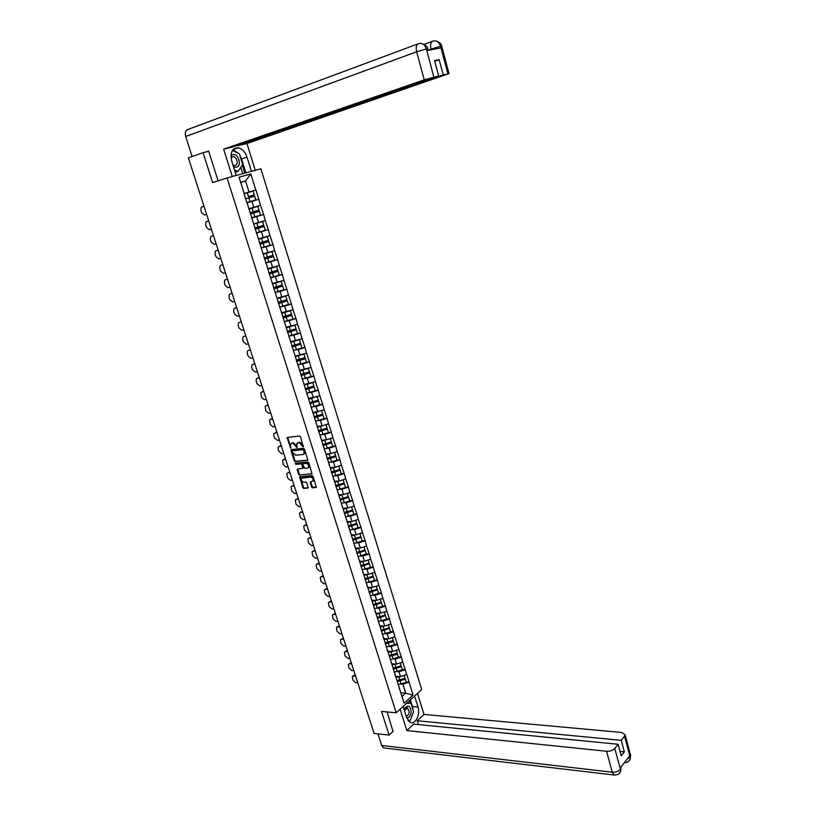 <?xml version="1.0" encoding="UTF-8"?>
<svg xmlns="http://www.w3.org/2000/svg" width="816" height="816" viewBox="0 0 816 816"><rect width="100%" height="100%" fill="white"/><g stroke="black" fill="none" stroke-linecap="round" stroke-linejoin="round"><path stroke-width="1.22" d="M303.226 446.882L300.523 436.815L299.554 435.999L287.048 437.57L290.669 448.157L290.659 444.016L292.811 443.159L296.922 447.525L296.912 443.374L299.095 442.496L303.226 446.882M311.579 487.03L312.538 487.846L316.353 487.356L313.12 476.422L312.151 475.606L299.625 476.809L302.858 487.652L303.807 488.458L308.275 487.927L306.908 482.899L305.959 482.083L303.919 482.236C301.879 481.705 301.053 480.379 301.451 478.258L310.447 476.993C312.508 477.523 313.334 478.849 312.946 480.981L310.213 481.991L311.579 487.03L316.394 487.254M381.531 711.43L389.089 735.083L374.105 733.462L188.363 157.804L203.062 152.684L212.619 182.59L227.072 177.949L396.199 712.776L381.531 711.43M307.336 460.479L307.744 459.541L304.439 449.147L303.481 448.341L291.322 449.555L290.935 450.493L294.229 460.775L295.178 461.581L307.683 460.275M308.795 462.825L312.049 473.831L299.503 475.055L298.554 474.249L297.187 469.2L302.818 468.302L301.92 464.692L300.961 463.886L295.861 464.335L295.219 463.284L307.826 462.009L308.795 462.825M227.072 177.949L260.875 168.8L421.729 689.52L396.199 712.776M406.144 681.85L409.122 682.054L406.756 674.455L400.544 676.617L395.607 676.291M409.122 682.054L412.998 695.13L404.104 703.208L247.085 202.807M243.943 193.494L246.881 202.868M244.137 193.392L239.057 177.194L250.798 173.992L255.785 190.016L243.964 193.565M243.984 193.616L255.785 190.016M255.989 189.955L260.549 205.295L248.951 208.733M251.603 217.913L263.619 214.496L260.549 205.295M263.619 214.496L265.271 220.493L253.694 223.859M257.417 232.601L268.331 229.633L265.271 220.493M268.331 229.633L269.974 235.589L258.417 238.904M265.516 246.616L273.013 244.678L269.974 235.589M273.013 244.678L274.645 250.604L263.109 253.847M271.738 261.089L277.664 259.621L274.645 250.604M277.664 259.621L279.286 265.516L267.77 268.709M277.318 275.655L282.295 274.482L279.286 265.516M282.295 274.482L283.897 280.347L272.401 283.478M282.55 290.221L286.885 289.252L283.897 280.347M286.885 289.252L288.487 295.086L277.012 298.166M287.579 304.756L291.455 303.94L288.487 295.086M291.455 303.94L293.046 309.733L281.591 312.752M292.465 319.24L295.994 318.536L293.046 309.733M295.994 318.536L297.585 324.299L286.141 327.257M297.248 333.652L300.512 333.04L297.585 324.299M300.512 333.04L302.083 338.773L290.669 341.68M301.951 347.993L305 347.463L302.083 338.773M305 347.463L306.561 353.165L295.168 356.021M296.545 361.121L305.337 358.581L306.479 362.304L309.458 361.794L306.561 353.165M309.458 361.794L311.018 367.465L299.635 370.27M310.906 376.502L313.895 376.043L311.018 367.465M313.895 376.043L315.445 381.684L304.082 384.438M315.323 390.64L318.301 390.211L315.445 381.684M318.301 390.211L319.841 395.821L308.499 398.514M319.699 404.695L322.687 404.297L319.841 395.821M322.687 404.297L324.217 409.877L312.895 412.519M324.064 418.659L327.043 418.302L324.217 409.877M327.043 418.302L328.562 423.851L322.126 425.881L317.261 426.442M328.389 432.551L331.378 432.215L328.562 423.851M331.378 432.215L332.887 437.743L326.471 439.763L321.606 440.273M332.704 446.352L335.682 446.056L332.887 437.743M335.682 446.056L337.181 451.544L330.786 453.574L325.921 454.033M336.977 460.081L339.966 459.816L337.181 451.544M339.966 459.816L341.455 465.273L335.08 467.303L330.215 467.711M341.241 473.729L344.219 473.494L341.455 465.273M344.219 473.494L345.709 478.931L339.354 480.95L334.478 481.318M345.474 487.295L348.452 487.091L345.709 478.931M348.452 487.091L349.931 492.497L343.597 494.527L338.722 494.833M349.676 500.789L352.665 500.616L349.931 492.497M352.665 500.616L354.134 505.991L347.81 508.021L342.944 508.276M353.858 514.202L356.847 514.06L354.134 505.991M356.847 514.06L358.306 519.404L352.012 521.434L347.137 521.648M358.02 527.544L361.009 527.422L358.306 519.404M361.009 527.422L362.457 532.746L356.184 534.776L351.308 534.939M362.151 540.804L365.14 540.712L362.457 532.746M365.14 540.712L366.588 546.006L360.325 548.036L355.45 548.158M366.272 553.993L369.25 553.931L366.588 546.006M369.25 553.931L370.688 559.195L364.456 561.224L359.57 561.296M370.362 567.1L373.34 567.069L370.688 559.195M373.34 567.069L374.768 572.312L368.557 574.331L363.671 574.362M374.422 580.135L377.41 580.135L374.768 572.312M377.41 580.135L378.828 585.347L372.626 587.367L367.751 587.357L366.904 585.296M378.471 593.099L381.449 593.13L378.828 585.347M381.449 593.13L382.867 598.312L376.686 600.341L371.8 600.27M382.49 605.992L385.468 606.043L382.867 598.312M385.468 606.043L386.876 611.204L380.715 613.224L375.819 613.122M386.488 618.814L389.467 618.895L386.876 611.204M389.467 618.895L390.864 624.026L384.724 626.045L379.817 625.892M390.456 631.564L393.445 631.666L390.864 624.026M393.445 631.666L394.832 636.766L388.712 638.795L383.795 638.602M394.414 644.242L397.392 644.365L394.832 636.766M397.392 644.365L398.779 649.444L392.68 651.474L387.753 651.229M398.341 656.839L401.329 657.002L398.779 649.444M401.329 657.002L402.706 662.051L396.617 664.081L391.69 663.796M402.257 669.385L405.236 669.559L402.706 662.051M405.236 669.559L406.603 674.587M395.066 675.046L396.056 677.566M400.544 676.617L399.004 671.721L396.851 671.588M405.083 669.701L399.004 671.721M391.109 662.439L392.088 664.897L395.638 664.02M396.617 664.081L395.077 659.155L392.904 659.042M401.176 657.135L395.077 659.155M387.131 649.771L388.09 652.157M392.68 651.474L391.129 646.527L388.936 646.425M397.239 644.497L391.129 646.527M383.132 637.021L384.061 639.346M388.712 638.795L387.151 633.818L384.938 633.736M393.281 631.798L387.151 633.818M379.114 624.199L380.021 626.453M384.724 626.045L383.163 621.047L380.919 620.986M389.314 619.018L383.163 621.047M375.064 611.306L375.952 613.499M380.715 613.224L379.144 608.195L376.88 608.155M385.315 606.166L379.144 608.195M370.994 598.332L371.872 600.464M376.686 600.341L375.105 595.272L372.81 595.252M381.286 593.252L375.105 595.272M372.626 587.367L371.035 582.287L368.72 582.277M377.247 580.258L371.035 582.287M362.783 572.179L363.62 574.178M368.557 574.331L366.955 569.211L364.609 569.242M373.177 567.191L366.955 569.211M358.652 558.991L359.458 560.929M364.456 561.224L362.845 556.073L360.458 556.114M369.087 554.044L362.845 556.073M354.481 545.731L355.276 547.587M360.325 548.036L358.714 542.854L356.296 542.926M364.976 540.835L358.714 542.854M350.299 532.389L351.064 534.184M356.184 534.776L354.552 529.564L352.104 529.655M360.835 527.534L354.552 529.564M346.086 518.966L346.831 520.69M352.012 521.434L350.37 516.191L347.871 516.314M356.674 514.172L350.37 516.191M341.853 505.471L342.577 507.124M347.81 508.021L346.168 502.748L343.628 502.901M352.492 500.728L346.168 502.748M337.589 491.895L338.293 493.476M343.597 494.527L341.935 489.223L339.344 489.406M348.279 487.203L341.935 489.223M333.305 478.247L333.989 479.757M339.354 480.95L337.681 475.626L335.029 475.83M344.046 473.596L337.681 475.626M329.001 464.508L329.654 465.946M335.08 467.303L333.407 461.948L330.694 462.182M339.793 459.918L333.407 461.948M324.666 450.697L325.298 452.064M330.786 453.574L329.103 448.188L326.318 448.463M335.509 446.158L329.103 448.188M320.3 436.805L320.912 438.09M326.471 439.763L324.778 434.347L321.902 434.663M331.204 432.317L324.778 434.347M315.914 422.831L316.506 424.034M322.126 425.881L320.423 420.424L317.455 420.781M326.869 418.394L320.423 420.424M311.508 408.775L312.069 409.897M317.761 411.907L316.047 406.419L312.967 406.817M322.514 404.389L316.047 406.419M307.061 394.628L307.612 395.678M313.364 397.851L311.641 392.333L308.428 392.792M318.128 390.303L311.641 392.333M302.603 380.399L303.124 381.378M308.938 383.714L307.204 378.165L303.838 378.675M313.711 376.135L307.204 378.165M298.105 366.088L298.605 366.986M304.49 369.495L302.746 363.905L299.197 364.487M309.274 361.886L302.746 363.905M293.597 351.696L294.066 352.512M300.023 355.184L298.268 349.574L294.474 350.237M304.817 347.545L298.268 349.574M289.048 337.212L289.496 337.946M295.525 340.802L293.75 335.152L289.649 335.917M300.329 333.122L293.75 335.152M284.478 322.646L284.896 323.289M290.996 326.318L289.221 320.637L284.692 321.535M295.81 318.617L289.221 320.637M279.878 307.989L280.265 308.55M286.436 311.763L284.651 306.041L279.592 307.102L288.446 304.49L287.303 300.747L288.446 304.49M291.271 304.011L284.651 306.041M281.857 297.106L280.061 291.353L275.012 292.475M286.702 289.333L280.061 291.353M277.246 282.367L275.441 276.583L270.392 277.766M282.101 274.553L275.441 276.583M272.615 267.536L270.79 261.722L265.741 262.956M277.471 259.692L270.79 261.722M267.944 252.623L266.118 246.769L261.069 248.074M272.819 244.739L266.118 246.769M263.252 237.609L261.406 231.724L256.367 233.09M268.138 229.694L261.406 231.724M258.529 222.513L256.673 216.587L251.644 218.015M263.425 214.557L256.673 216.587M253.776 207.315L251.909 201.358L246.881 202.847L258.886 199.277M258.692 199.328L251.909 201.358M249.002 192.035L245.534 180.948L240.659 182.305M240.71 182.468L245.534 180.948L250.798 173.992M208.712 151.317L203.062 152.684M389.089 735.083L393.241 731.228M402.002 696.517L405.715 693.182L402.92 684.216L400.778 684.063M400.84 692.804L405.715 693.182L412.998 695.13M399.004 687.592L400.013 690.163M408.969 682.186L402.92 684.216M303.552 446.464L302.777 444.761L299.707 442.16L299.095 442.496M297.83 442.649L299.707 442.16M291.567 443.312L293.423 442.823L296.473 445.414L297.228 447.107M287.63 437.315L290.975 447.739M291.536 449.534L294.841 460.428L295.79 461.234L307.754 460.142M303.797 450.218L303.124 449.647L292.454 450.707L292.587 452.625L295.627 455.216L302.92 454.512L304.103 453.737L303.797 450.218L304.409 449.871L303.124 449.647M292.842 450.493L303.736 449.3M303.807 454.124L304.715 453.39L304.807 451.146L304.205 451.493M304.409 449.871L304.807 451.146M312.089 473.739L299.503 475.055M297.748 468.945L299.156 473.892L300.104 474.708M303.001 468.19L303.45 467.262L301.573 463.529L295.861 464.335M295.769 463.09L296.463 463.988M307.581 468.109L308.581 467.446C308.989 465.293 308.162 463.947 306.092 463.427L303.256 463.682L302.858 464.61L304.756 468.343L307.581 468.109M308.387 467.721L309.182 467.099C309.601 464.936 308.764 463.6 306.694 463.08L306.092 463.427M303.521 463.529L306.694 463.08M310.763 481.726L312.181 486.673M312.752 481.246L313.548 480.624C313.936 478.492 313.099 477.156 311.049 476.636L310.447 476.993M302.236 477.646L311.049 476.636M300.186 476.554L303.46 487.285L304.399 488.101L308.326 487.825M206.632 214.404L204.551 215.016L201.705 212.762L200.879 210.202L201.226 207.223L203.969 206.152M205.591 211.201L205 209.355M248.482 196.595L254.286 194.871L248.482 196.595L247.309 192.821L253.093 191.097L254.266 194.871L253.093 191.097M244.035 193.8L247.309 192.821M245.626 198.839L254.684 196.146L255.857 199.91L246.799 202.603M254.663 196.146L255.836 199.91M206.662 221.534L208.733 220.912L205.958 221.993L205.642 224.92L206.458 227.46L209.304 229.724L211.385 229.133M210.355 225.95L209.763 224.114M252.103 208.07L257.866 206.346L248.819 209.039L252.083 208.08L253.256 211.834L250.002 212.803M253.256 211.834L259.019 210.12L257.846 206.366L259.029 210.1M259.427 211.364L250.39 214.047L259.427 211.364L260.579 215.128L251.573 217.811M259.417 211.385L260.579 215.128M212.293 235.916L213.466 235.579M212.395 235.885L213.476 235.62M211.395 236.201L210.681 236.681L210.375 239.547L211.191 242.066L214.027 244.341L216.107 243.78M215.087 240.618L214.496 238.792M257.999 226.981L263.741 225.267L262.589 221.503L253.776 224.125L256.836 223.258L257.999 226.981L254.755 227.939M256.836 223.258L262.579 221.534L263.741 225.267M255.153 229.194L264.149 226.481L265.302 230.245L256.316 232.917M255.133 229.153L264.139 226.522L265.302 230.245M216.934 250.502L218.168 250.165M217.097 250.451L218.188 250.226M216.107 250.777L215.363 251.277L215.077 254.082L215.893 256.591L218.729 258.876L220.799 258.335M219.79 255.194L219.208 253.378M258.519 239.221L261.559 238.333L262.721 242.036L259.478 242.984M262.721 242.036L268.444 240.322L267.281 236.62L261.559 238.333M258.499 239.17L267.291 236.569L268.444 240.322M259.845 244.178L268.831 241.516L269.984 245.279L261.028 247.931M268.831 241.516L259.865 244.239M268.831 241.577L269.984 245.279M221.544 265.006L222.839 264.659M221.779 264.935L222.87 264.751M220.789 265.271L220.024 265.781L219.749 268.535L220.565 271.034L223.39 273.319L225.471 272.809M224.461 269.688L223.88 267.883M263.211 254.204L266.251 253.317L267.403 257.009L264.17 257.938M267.403 257.009L273.105 255.296L271.963 251.603L266.251 253.317M263.191 254.133L271.952 251.542L273.105 255.296M264.537 259.1L273.493 256.459L274.645 260.212L265.71 262.854M273.493 256.459L264.557 259.182M273.493 256.54L274.645 260.212M226.134 279.439L227.491 279.072M226.42 279.327L227.531 279.184M225.451 279.684L224.655 280.204L224.4 282.907L225.206 285.386L228.031 287.681L230.112 287.201M229.112 284.09L228.531 282.295M267.883 269.086L270.912 268.219L272.065 271.881L268.831 272.809M272.065 271.881L277.746 270.167L276.604 266.506L270.912 268.219M267.862 268.994L276.593 266.424L277.746 270.167M269.188 273.941L278.123 271.31L279.276 275.063L270.371 277.695M278.123 271.31L269.219 274.043M278.134 271.402L279.276 275.063M233.396 166.444C236.742 168.157 238.772 167.005 239.496 162.976C238.405 155.754 235.559 153.184 230.979 155.285M232.897 164.852L234.243 165.454C235.916 165.617 236.895 164.638 237.16 162.537C237.058 159.406 235.824 157.406 233.437 156.539L231.02 157.712M232.417 150.481L239.323 153.755L242.668 164.455L238.037 171.462L235.253 172.339M238.037 171.462L234.467 169.83M406.654 717.784C409.173 717.886 410.683 715.897 411.172 711.807C410.142 705.371 407.929 704.371 404.522 708.818L404.165 709.869M406.031 715.826C407.796 715.969 408.847 714.612 409.204 711.756L407.531 707.86L404.369 710.532M406.878 703.055L410.927 703.27L413.579 711.766L410.193 720.395L407.969 720.457M403.318 707.176L403.859 705.799M406.582 703.321L410.927 703.27M239.68 154.897L241.587 159.008L247.044 157.192C245.198 151.96 242.291 148.828 238.313 147.798C232.162 147.971 229.969 152.408 231.724 161.119L236.201 175.379L232.244 176.45L223.645 149.165L424.259 79.846L416.639 51.785L185.691 136.486L192.127 156.488M247.044 157.192L251.42 171.268L255.235 170.238L246.942 143.504L237.854 145.707L443.241 74.98L447.984 73.94L440.507 46.165L440.885 47.96L426.88 50.572L426.319 48.787M434.724 61.251L439.151 59.67L434.551 60.598L438.682 75.98L232.988 146.89L223.645 149.165M234.406 175.96L236.201 175.379M230.449 177.031L232.244 176.45M253.439 170.809L255.235 170.238M249.625 171.839L251.42 171.268M246.942 143.504L447.984 73.94M185.691 136.486C184.763 132.702 185.558 130.336 188.078 129.387L417.986 43.891M438.682 75.98L424.259 79.846M439.151 59.67L443.241 74.98M205.561 152.072L208.61 151.011L218.107 180.826M238.609 153.408L232.999 149.695M241.587 159.008L245.912 172.849M244.841 173.135L242.301 165.005M242.75 173.706L240.761 167.341M431.174 49.776L431.001 49.113L440.456 46.349M427.982 50.204L431.001 49.113C430.052 44.656 430.715 41.973 432.99 41.075C436.468 40.27 438.977 41.953 440.507 46.145M426.268 48.98L416.639 51.785C415.67 47.226 416.374 44.503 418.741 43.605C422.239 42.779 424.769 44.503 426.319 48.776L433.837 77.041M403.104 706.493L406.603 717.641L410.173 722.344C415.273 725.036 420.617 714.479 418.016 707.064L414.589 696.028M400.115 709.206L406.858 730.585L413.712 724.129L618.11 744.274L614.774 748.445L620.507 769.468L620.211 768.05L629.626 755.902L630.054 756.952L624.526 736.236L625.127 734.757L621.71 732.472L424.004 714.439L417.302 720.752L418.496 724.598M417.476 693.396L424.004 714.439M406.858 730.585L606.563 751.261C610.062 751.403 612.796 750.465 614.774 748.445M384.887 748.068L383.551 747.915L381.674 745.477L377.941 733.88M618.11 744.274L621.211 755.83L624.342 751.842L621.262 740.336L624.526 736.236M621.262 740.336L417.302 720.752M393.016 731.432L387.1 711.94M624.342 751.842L620.027 751.403M408.745 721.364L409.897 720.395M410.428 719.783L412.998 713.245M413.141 710.359L412.508 706.585L418.016 707.064M410.407 699.842L412.508 706.585M410.428 703.229L409.601 700.577M408.102 720.64L409.652 720.406M408.347 703.055L408.02 702.005M408.061 720.446L409.581 720.599M621.007 767.02L620.537 769.253M618.793 773.874L620.619 771.65L620.507 769.478M628.249 761.583L630.115 759.349L630.023 757.166M230.693 293.78L232.121 293.403M231.04 293.648L232.162 293.536M230.081 294.015L229.265 294.545L229.021 297.197L229.826 299.656L232.652 301.961L234.733 301.502M233.733 298.411L233.162 296.626M272.534 283.886L275.553 283.03L276.695 286.671L273.472 287.579M276.695 286.671L282.356 284.957L281.224 281.316L275.553 283.03M272.493 283.774L281.214 281.214L282.356 284.957M273.819 288.691L282.724 286.079L283.856 289.7L274.992 292.444M282.724 286.079L273.86 288.813M282.744 286.192L283.876 289.823M235.232 308.04L236.711 307.642M235.64 307.877L236.762 307.805M234.682 308.254L233.845 308.805L233.621 311.396L234.416 313.844L237.232 316.159L239.323 315.721M238.333 312.65L237.752 310.876M277.144 298.595L280.163 297.748L281.296 301.369L278.083 302.267M281.296 301.369L286.946 299.656L285.814 296.035L280.163 297.748M282.979 296.769L285.794 295.912L286.946 299.656M277.103 298.462L281.816 297.116M287.324 300.88L278.46 303.491M278.419 303.348L287.303 300.747M239.741 322.208L241.281 321.8M240.21 322.024L241.342 321.983M239.251 322.412L238.394 322.973L238.19 325.523L238.976 327.95L241.791 330.276L243.882 329.858M242.893 326.808L242.332 325.043M281.734 313.222L284.743 312.375L285.865 315.976L282.662 316.863M285.865 315.976L291.496 314.272L290.374 310.672L284.743 312.375M290.374 310.672L291.496 314.272M281.683 313.069L285.988 311.855M282.989 317.924L291.853 315.333L292.995 319.076L284.172 321.667M291.853 315.333L283.04 318.077M291.873 315.486L292.995 319.076M244.229 336.314L245.82 335.876M244.749 336.09L245.891 336.09M243.8 336.488L242.923 337.069L242.729 339.558L243.515 341.975L246.33 344.301L248.421 343.913M247.442 340.884L246.871 339.13M286.294 327.757L289.292 326.92L290.414 330.5L287.212 331.378M290.414 330.5L296.024 328.797L294.913 325.217L289.292 326.92M294.913 325.217L296.024 328.797M286.243 327.583L290.231 326.471M287.538 332.408L296.371 329.837L297.514 333.571L288.711 336.151M296.371 329.837L287.599 332.581M296.402 330.001L297.514 333.571M248.686 350.329L250.339 349.88M249.268 350.074L250.41 350.105M248.329 350.482L247.432 351.074L247.248 353.512L248.023 355.929L250.838 358.255L252.929 357.887M251.95 354.878L251.389 353.134M290.833 342.2L293.821 341.374L294.933 344.933L291.74 345.811M294.933 344.933L300.533 343.23L299.421 339.68L293.821 341.374M299.421 339.68L300.533 343.23M290.771 342.016L294.515 340.986M292.057 346.8L300.869 344.25L302.012 347.983L293.23 350.554M300.869 344.25L292.118 347.004M300.9 344.434L302.012 347.983M253.123 364.262L254.827 363.793M253.756 363.977L254.908 364.048M252.817 364.405L251.909 364.997L251.736 367.394L252.511 369.791L255.316 372.127L257.407 371.79M256.438 368.791L255.877 367.057M295.331 356.572L298.319 355.745L299.431 359.285L296.249 360.142M299.431 359.285L305.011 357.581L303.909 354.052L298.319 355.745M303.909 354.052L305.011 357.581M295.27 356.357L298.809 355.399M297.728 364.864L306.479 362.304L305.378 358.775L296.616 361.335M257.54 378.124L259.294 377.635M258.223 377.798L257.295 378.236L259.386 377.91M257.295 378.236L256.357 378.848L256.204 381.194L256.969 383.571L259.774 385.917L261.865 385.601M260.906 382.622L260.345 380.899M299.819 370.841L302.797 370.036L303.889 373.544L300.716 374.401M303.889 373.544L309.458 371.851L308.356 368.342L302.797 370.036M308.356 368.342L309.458 371.851M299.747 370.617L303.124 369.709M301.012 375.35L309.774 372.82L310.916 376.543L302.185 379.093M309.774 372.82L301.094 375.584M309.825 373.034L310.916 376.543M261.926 391.904L263.731 391.384M262.66 391.547L261.742 391.996L263.833 391.69M261.742 391.996L260.783 392.608L261.406 397.28L264.2 399.636L266.302 399.34M265.343 396.372L264.792 394.658M304.266 385.04L307.244 384.234L308.336 387.733L305.164 388.579M308.336 387.733L313.874 386.029L312.793 382.541L307.244 384.234M312.793 382.541L313.874 386.029M304.195 384.795L307.428 383.938M305.459 389.497L314.191 386.978L315.333 390.701L306.632 393.23M314.191 386.978L305.531 389.752M314.242 387.212L315.333 390.701M266.291 405.603L268.148 405.073M267.067 405.215L266.159 405.674L268.25 405.389M266.159 405.674L265.19 406.297L265.812 410.907L268.607 413.263L270.708 412.998M269.749 410.05L269.209 408.347M308.693 399.146L311.661 398.351L312.752 401.829L309.59 402.665M312.752 401.829L318.281 400.136L317.189 396.658L315.812 397.086M311.661 398.351L313.262 397.861M317.21 396.647L318.281 400.136M308.611 398.881L311.732 398.075M309.866 403.563L318.587 401.064L319.719 404.767L311.039 407.296M318.587 401.064L309.958 403.828M318.638 401.309L319.719 404.767M270.637 419.23L272.534 418.669M271.463 418.802L270.555 419.271L272.646 419.006M270.555 419.271L269.566 419.903L270.198 424.463L272.993 426.819L275.084 426.574M274.145 423.647L273.595 421.943M313.099 413.171L316.057 412.386L317.138 415.844L313.987 416.67M317.138 415.844L322.646 414.151L321.575 410.703M316.057 412.386L317.557 411.927M321.586 410.703L322.646 414.151M313.007 412.896L316.027 412.121M314.252 417.537L322.952 415.058L324.085 418.761L315.425 421.27M322.952 415.058L314.344 417.833M323.014 415.313L324.085 418.761M275.818 432.317L276.899 432.194M279.439 440.079L277.348 440.303L274.564 437.937L273.809 435.611L273.921 433.439L277.012 432.551M278.501 437.162L277.96 435.479M317.475 427.125L320.423 426.34L321.504 429.777L318.352 430.593M321.504 429.777L326.992 428.084L325.931 424.677L326.992 428.084M320.423 426.34L321.841 425.911M317.383 426.819L320.311 426.085M318.617 431.44L327.287 428.971L328.42 432.674L319.79 435.173M327.287 428.971L318.719 431.746M327.359 429.247L328.42 432.674M280.163 445.75L281.234 445.638M283.774 453.502L281.673 453.706L278.899 451.33L278.144 449.014L278.256 446.893L281.367 446.026M282.836 450.605L282.295 448.933M321.82 440.987L324.768 440.212L325.839 443.629L322.697 444.434M325.839 443.629L331.316 441.946L330.266 438.569L331.316 441.946M324.768 440.212L326.104 439.804M321.728 440.671L324.574 439.967M322.952 445.261L331.602 442.802L332.734 446.495L324.125 448.984M331.602 442.802L323.054 445.587M331.673 443.088L332.734 446.495M283.55 459.612L285.549 459.01M284.478 459.112L283.591 459.612L285.682 459.418M283.591 459.612L282.56 460.265L283.203 464.651L285.988 467.038L288.079 466.854M287.15 463.967L286.62 462.305M326.145 454.767L329.083 454.012L330.143 457.399L327.012 458.194M330.143 457.399L335.611 455.716L334.57 452.38L335.611 455.716M329.083 454.012L330.358 453.614M326.043 454.43L328.817 453.757M327.267 459L335.886 456.552L337.018 460.244L328.44 462.723M335.886 456.552L327.379 459.347M335.968 456.858L337.018 460.244M287.813 472.913L289.843 472.311M288.762 472.403L287.885 472.913L289.976 472.739M287.885 472.913L286.834 473.566L287.487 477.901L290.272 480.287L292.363 480.124M291.445 477.258L290.904 475.606M330.449 468.476L333.377 467.721L334.438 471.087L331.306 471.883M334.438 471.087L339.874 469.414L338.854 466.109L339.874 469.414M333.377 467.721L334.591 467.344M330.337 468.119L333.05 467.476M331.551 472.658L340.15 470.22L341.282 473.912L332.724 476.381M340.15 470.22L331.663 473.015M340.231 470.546L341.282 473.912M292.067 486.142L294.107 485.53M293.026 485.612L292.148 486.132L294.25 485.979M292.148 486.132L291.098 486.795L291.751 491.079L294.525 493.466L296.626 493.333M295.708 490.477L295.178 488.835M334.723 482.093L337.651 481.348L338.701 484.704L335.58 485.489M338.701 484.704L344.128 483.021L343.108 479.757L344.128 483.021M337.651 481.348L338.803 480.991M334.611 481.726L337.263 481.103M335.815 486.234L344.393 483.817L345.525 487.499L336.988 489.957M344.393 483.817L335.937 486.611M344.474 484.153L345.525 487.499M296.279 499.29L298.35 498.678M297.269 498.749L296.402 499.28L298.503 499.147M296.402 499.28L295.331 499.943L295.994 504.176L298.758 506.573L300.859 506.461M299.951 503.625L299.421 501.983M338.977 495.649L341.894 494.904L342.934 498.239L339.823 499.015M342.934 498.239L348.35 496.556L347.341 493.323L348.35 496.556M341.894 494.904L342.995 494.567M338.854 495.261L341.455 494.659M340.048 499.739L348.605 497.332L349.738 501.014L341.221 503.462M348.605 497.332L340.18 500.137M348.697 497.689L349.738 501.014M300.482 512.366L302.573 511.754M301.492 511.816L300.625 512.346L302.726 512.244M300.625 512.346L299.543 513.029L300.206 517.201L302.971 519.608L305.072 519.506M304.164 516.691L303.634 515.059M343.199 509.113L346.106 508.378L347.147 511.693L344.24 512.428M347.147 511.693L352.543 510.02L351.543 506.818L352.543 510.02M346.106 508.378L347.167 508.052M343.077 508.715L345.617 508.133M344.26 513.162L352.798 510.765L353.92 514.447L345.433 516.885M352.798 510.765L344.393 513.58M352.889 511.142L353.92 514.447M304.654 525.371L306.765 524.759M305.684 524.8L304.827 525.351L306.928 525.259M304.827 525.351L303.736 526.024L304.399 530.155L307.163 532.573L309.264 532.491M308.356 529.686L307.836 528.064M347.402 522.505L350.309 521.781L351.339 525.076L348.432 525.8M351.339 525.076L356.714 523.403L355.725 520.231L356.714 523.403M350.309 521.781L351.319 521.465M347.269 522.087L349.768 521.536M348.452 526.514L356.959 524.127L358.091 527.799L349.625 530.227M356.959 524.127L348.585 526.942M357.061 524.515L358.091 527.799M308.815 538.295L310.937 537.683M309.856 537.724L308.999 538.274L311.11 538.213M308.999 538.274L307.897 538.958L308.57 543.038L311.324 545.455L313.426 545.404M312.528 542.609L312.008 540.998M351.584 535.816L354.481 535.102L355.501 538.376L352.604 539.09M355.501 538.376L360.866 536.704L359.887 533.572L360.866 536.704M354.481 535.102L355.46 534.796M351.441 535.388L353.899 534.847M352.624 539.784L361.1 537.418L362.233 541.079L353.787 543.497M361.1 537.418L352.757 540.233M361.213 537.815L362.233 541.079M312.936 551.157L315.088 550.545M314.007 550.565L313.16 551.137L315.262 551.086M313.16 551.137L312.038 551.82L312.712 555.859L315.466 558.277L317.567 558.236M316.669 555.472L316.159 553.86M355.735 549.056L358.622 548.352L359.642 551.606L356.755 552.31M359.642 551.606L364.987 549.933L364.028 546.832L364.987 549.933M358.622 548.352L359.57 548.056M355.592 548.607L358.01 548.087M356.765 552.983L365.221 550.627L366.241 553.87L357.928 556.696M365.221 550.627L356.908 553.442M365.333 551.035L366.343 554.288M317.047 563.948L319.209 563.326M318.128 563.346L317.291 563.917L319.393 563.897M317.291 563.917L316.159 564.611L316.832 568.599L319.586 571.027L321.688 571.006M320.8 568.252L320.28 566.651M359.866 562.224L362.753 561.52L363.763 564.754L360.886 565.457M363.763 564.754L369.097 563.091L368.138 560.021M362.753 561.52L363.661 561.235M368.159 560.021L369.097 563.091M359.723 561.755L362.1 561.255M361.08 566.08L369.322 563.754L370.444 567.416L362.039 569.813M369.322 563.754L361.029 566.579M369.434 564.182L370.444 567.416M321.137 576.667L323.32 576.045M322.228 576.055L321.402 576.637L323.503 576.626M321.402 576.637L320.26 577.33L320.933 581.267L323.677 583.695L325.788 583.705M324.901 580.961L324.391 579.38M363.977 575.311L366.853 574.617L367.863 577.83L364.987 578.524M367.863 577.83L373.177 576.167L372.229 573.138L373.177 576.167M366.853 574.617L367.73 574.342M363.824 574.831L366.17 574.352M365.17 579.125L373.391 576.82L374.513 580.472L366.139 582.859M373.391 576.82L365.129 579.646M373.514 577.259L374.513 580.472M325.196 589.305L327.4 588.693M326.308 588.693L325.482 589.285L327.593 589.295M325.482 589.285L324.329 589.968L325.013 593.875L327.757 596.302L329.858 596.333M328.981 593.599L328.471 592.028M368.057 588.326L370.923 587.632L371.933 590.835L369.056 591.529M371.933 590.835L377.227 589.183L376.288 586.174M370.923 587.632L371.78 587.367M376.309 586.174L377.227 589.183M367.904 587.826L370.219 587.367M369.24 592.1L377.441 589.805L378.563 593.456L370.209 595.833M377.441 589.805L369.209 592.63M377.563 590.254L378.563 593.456M329.236 601.892L331.449 601.27M330.368 601.259L329.552 601.861L331.653 601.892M329.552 601.861L328.389 602.555L329.062 606.4L331.806 608.848L333.907 608.889M333.04 606.176L332.53 604.605M372.116 601.27L374.983 600.586L375.982 603.769L373.116 604.452M375.982 603.769L381.266 602.106L380.338 599.138L381.266 602.106M374.983 600.586L375.809 600.321M371.953 600.749L374.238 600.301M373.289 605.003L381.47 602.718L382.592 606.37L374.258 608.726M381.47 602.718L373.453 605.523M381.592 603.187L382.592 606.37M333.265 614.397L335.488 613.785M334.407 613.754L333.591 614.366L335.692 614.417M333.591 614.366L332.418 615.06L333.101 618.865L335.835 621.313L337.936 621.374M337.069 618.681L336.569 617.12M376.156 614.132L379.012 613.459L380.001 616.631L377.145 617.304M380.001 616.631L385.274 614.968L384.356 612.031M379.012 613.459L379.817 613.204M384.377 612.031L385.274 614.968M375.992 613.612L378.247 613.173M377.318 617.834L385.478 615.56L386.59 619.201L378.277 621.557M385.478 615.56L377.482 618.365M385.601 616.039L386.59 619.201M337.263 626.841L339.507 626.219M338.416 626.188L337.61 626.81L339.711 626.882M337.61 626.81L336.427 627.494L337.11 631.268L339.844 633.716L341.945 633.797M341.078 631.115L340.578 629.564M380.174 626.933L383.02 626.27L384.01 629.411L381.164 630.085M384.01 629.411L389.263 627.759L388.355 624.852L389.263 627.759M383.02 626.27L383.806 626.015M380.001 626.392L382.225 625.974M381.317 630.595L389.456 628.33L390.568 631.961L382.286 634.307M389.456 628.33L381.49 631.145M389.589 628.82L390.568 631.961M341.241 639.214L343.495 638.591M342.414 638.551L341.608 639.183L343.709 639.265M341.608 639.183L340.415 639.866L341.098 643.6L343.822 646.048L345.933 646.15M345.076 643.487L344.576 641.937M384.163 639.662L387.008 638.999L387.988 642.131L385.142 642.784M387.988 642.131L393.23 640.478L392.333 637.602L393.23 640.478M387.008 638.999L387.773 638.755M383.979 639.101L386.192 638.693M385.305 643.283L393.414 641.029L394.526 644.66L386.264 646.996M393.414 641.029L393.557 641.529L385.478 643.844M393.557 641.529L394.526 644.66M345.188 651.515L347.463 650.903M346.382 650.852L345.586 651.484L347.687 651.596M345.586 651.484L344.383 652.178L345.066 655.86L347.789 658.318L349.901 658.441M349.044 655.789L348.544 654.248M388.13 652.31L390.976 651.658L391.945 654.779L389.11 655.421M391.945 654.779L397.168 653.126L396.28 650.281M390.976 651.658L391.721 651.423M396.301 650.27L397.168 653.126M387.937 651.739L390.13 651.352M389.263 655.901L397.351 653.657L398.463 657.288L390.221 659.603M397.351 653.657L397.494 654.177L389.446 656.472M397.494 654.177L398.463 657.288M349.126 663.755L351.421 663.143M350.329 663.082L349.534 663.724L351.645 663.847M349.534 663.724L348.33 664.408L349.013 668.059L351.737 670.528L353.838 670.66M352.991 668.018L352.502 666.499M394.913 664.255L395.882 667.345L393.057 667.988M395.882 667.345L401.095 665.703L400.217 662.878M400.228 662.878L401.095 665.703M391.874 664.316L394.057 663.928M393.2 668.447L401.268 666.213L402.38 669.834L394.159 672.149M401.268 666.213L401.421 666.743L393.383 669.038M401.421 666.743L402.38 669.834M353.042 675.934L355.348 675.311M354.256 675.24L353.471 675.903L355.582 676.046M353.471 675.903L352.257 676.586L352.94 680.187L355.654 682.655L357.765 682.808M356.918 680.187L356.429 678.667M396.005 677.413L398.84 676.77L399.799 679.85L396.974 680.493M399.799 679.85L404.991 678.208L404.124 675.424M398.84 676.77L399.544 676.546M404.134 675.413L404.991 678.208M395.791 676.811L397.953 676.444M397.117 680.921L405.164 678.698L406.276 682.319L398.075 684.624M405.164 678.698L405.317 679.249L397.3 681.533M405.317 679.249L406.276 682.319M302.777 444.761L302.165 445.097M298.687 442.272L298.075 442.609M296.861 446.617L296.249 446.954M296.473 445.414L295.861 445.75M293.423 442.823L292.811 443.159M292.414 442.925L291.802 443.272M290.618 447.25L290.006 447.596M287.63 437.957L287.018 438.284M303.164 445.975L302.552 446.311M295.79 461.234L295.178 461.581M294.841 460.428L294.229 460.775M291.547 450.157L290.935 450.493M293.066 450.361L292.454 450.707M299.156 473.892L298.554 474.249M297.758 469.526L297.157 469.883M303.45 467.262L302.848 467.609M302.522 464.345L301.92 464.692M301.573 463.529L300.961 463.886M303.868 463.325L303.256 463.682M310.784 482.297L310.182 482.654M303.042 477.268L302.44 477.615M304.399 488.101L303.807 488.458M303.46 487.285L302.858 487.652M300.196 477.136L299.594 477.482M313.13 487.489L312.538 487.846M248.89 197.87L250.063 201.634M253.654 213.098L254.827 216.842M258.397 228.245L259.559 231.968M263.109 243.29L264.272 246.993M267.791 258.254L268.943 261.926M272.452 273.115L273.595 276.777M424.218 44.329L432.337 41.32M441.772 46.349L440.62 46.318M427.655 48.97L426.442 48.95M381.674 745.477L612.255 772.211L606.563 751.261M624.913 762.736L624.25 762.838M615.315 775.098L613.999 774.996L612.255 772.211C615.743 772.385 618.467 771.446 620.425 769.396M630.421 754.647L630.054 756.952M627.198 759.033L629.942 757.095M277.073 287.895L278.215 291.526M281.673 302.583L282.805 306.194M286.243 317.189L287.375 320.78M290.792 331.704L291.914 335.274M295.31 346.127L296.422 349.676M299.798 360.478L300.9 363.997M304.266 374.728L305.357 378.236M308.703 388.906L309.794 392.394M313.12 403.002L314.201 406.46M317.506 417.007L318.577 420.454M321.861 430.93L322.932 434.357M326.196 444.781L327.267 448.178M330.511 458.541L331.571 461.927M334.795 472.229L335.845 475.595M339.048 485.836L340.099 489.182M343.291 499.361L344.332 502.687M347.504 512.815L348.534 516.12M351.686 526.187L352.716 529.472M355.847 539.478L356.878 542.752M359.989 552.707L361.009 555.951M364.109 565.845L365.119 569.078M368.2 578.921L369.209 582.134M372.269 591.916L373.269 595.119M376.319 604.84L377.308 608.022M380.338 617.702L381.327 620.854M384.346 630.472L385.325 633.624M388.324 643.181L389.303 646.313M392.282 655.829L393.251 658.93M396.209 668.396L397.178 671.486M400.126 680.891L401.084 683.961M304.715 453.39L304.103 453.737M303.43 467.945L302.818 468.302M309.182 467.099L308.581 467.446M313.548 480.624L312.946 480.981M231.367 157.243L233.437 156.539M406.521 707.768L407.531 707.86M404.644 709.706L404.522 708.818M233.09 149.593L238.313 147.798M449.075 73.766L441.742 46.216C441.711 44.237 439.885 42.524 436.264 41.086M428.023 50.357L427.615 48.838C428.298 47.532 426.462 45.798 422.086 43.636M620.976 767.05L620.629 771.62L619.426 773.323C618.406 773.619 620.048 774.588 613.999 774.996L383.551 747.915M624.332 762.736C627.116 762.644 629.054 761.512 630.115 759.349L630.635 755.432L625.127 734.757"/></g></svg>
